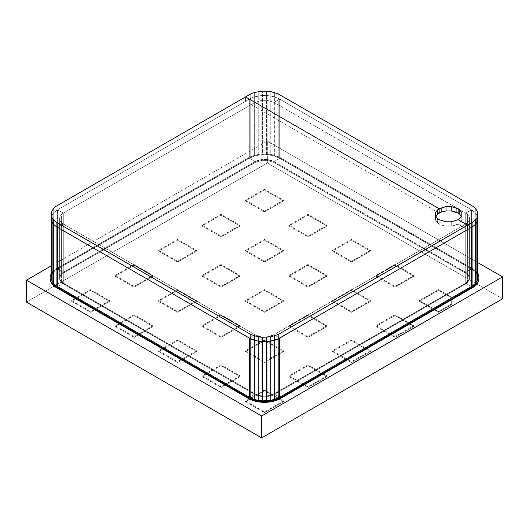 <?xml version="1.0" encoding="UTF-8"?>
<svg xmlns="http://www.w3.org/2000/svg" width="529" height="529" viewBox="0 0 529 529"><rect width="100%" height="100%" fill="white"/><g stroke="black" fill="none" stroke-linecap="round" stroke-linejoin="round"><path stroke-width="0.4" stroke-dasharray="2.65 1.98" d="M249.311 338.051L255.011 334.758L261.881 336.88L267.119 336.88L273.989 334.758L279.689 338.051L273.989 334.758L279.689 338.051L273.989 334.758L273.989 393.946L279.689 397.233L273.989 393.946L273.989 334.758L465.725 224.065L471.418 227.351L465.725 224.065L471.418 227.351L465.725 224.065L271.959 335.723L271.959 394.905L273.989 393.946L273.989 334.758L273.989 393.946L279.689 397.233L273.989 393.946L465.725 283.246L465.725 224.065L467.391 222.888L465.725 224.065L465.725 283.246L471.418 286.539L465.725 283.246L465.725 224.065L465.725 283.246L471.418 286.539L465.725 283.246L273.989 393.946L271.959 394.905L271.959 335.723L267.119 336.88L267.119 396.062L271.959 394.905L267.119 396.062L267.119 336.88L261.881 336.88L261.881 396.062L267.119 396.062L261.881 396.062L261.881 336.88L257.041 335.723L257.041 394.905L261.881 396.062L257.041 394.905L257.041 335.723L255.011 334.758L249.311 338.051M255.011 393.946L255.011 334.758L255.011 393.946L257.041 394.905L255.011 393.946L249.311 397.233L255.011 393.946L255.011 334.758L63.275 224.065L61.609 222.888L59.605 220.097L59.605 217.075L61.609 214.278L63.275 213.108L57.582 209.815L53.733 212.711L52.12 214.966L51.293 217.366L51.293 212.982L51.293 278.988L51.293 217.366L52.12 214.966L52.12 210.582L52.12 214.966L51.293 217.366L52.12 214.966L52.12 274.154L51.293 276.548L52.12 274.154L52.12 214.966L53.733 212.711L53.733 208.327L53.733 212.711L52.12 214.966L53.733 212.711L53.733 271.893L52.12 274.154L53.733 271.893L53.733 212.711L56.087 210.681L56.087 206.297L56.087 210.681L53.733 212.711L56.087 210.681L56.087 269.863L53.733 271.893L56.087 269.863L56.087 210.681L57.582 209.815L63.275 213.108L255.011 102.408L249.311 99.121L250.812 98.262L258.238 95.967L262.384 95.491L270.762 95.967L274.67 96.9L279.689 99.121L273.989 102.408L267.119 100.292L261.881 100.292L255.011 102.408L249.311 99.121L250.812 98.262L250.812 93.878L250.812 98.262L254.33 96.9L254.33 92.515L254.33 96.9L258.238 95.967L258.238 91.583L258.238 95.967L262.384 95.491L262.384 91.107L262.384 95.491L266.616 95.491L266.616 91.107L266.616 95.491L270.762 95.967L270.762 91.583L270.762 95.967L274.67 96.9L274.67 92.515L274.67 96.9L278.188 98.262L278.188 93.878L278.188 98.262L471.418 209.815L465.725 213.108L467.391 214.278L469.395 217.075L469.395 220.097L467.391 222.888L467.391 282.076L465.725 283.246L467.391 282.076L467.391 222.888L469.395 220.097L469.395 279.279L467.391 282.076L469.395 279.279L469.395 217.075L469.395 279.279L469.395 217.075L467.391 214.278L467.391 273.467L469.395 276.257L467.391 273.467L467.391 214.278L273.989 102.408L279.689 99.121L472.913 210.681L471.418 209.815L465.725 213.108L273.989 102.408L267.119 100.292L261.881 100.292L255.011 102.408L249.311 99.121L56.087 210.681L57.582 209.815L63.275 213.108L57.582 209.815L57.582 269.003L56.087 269.863L57.582 269.003L57.582 209.815L245.516 101.317L245.516 96.933L245.516 101.317L250.812 98.262L254.33 96.9L262.384 95.491L270.762 95.967L278.188 98.262L279.689 99.121L273.989 102.408L279.689 99.121L471.418 209.815L465.725 213.108L465.725 272.29L467.391 273.467L465.725 272.29L465.725 213.108L465.725 272.29L273.989 161.596L273.989 102.408L273.989 161.596L271.959 160.631L271.959 101.449L271.959 160.631L267.119 159.474L267.119 100.292L267.119 159.474L261.881 159.474L261.881 100.292L261.881 159.474L257.041 160.631L257.041 101.449L257.041 160.631L255.011 161.596L255.011 102.408L249.311 99.121L254.33 96.9L258.238 95.967L266.616 95.491L274.67 96.9L278.188 98.262L472.913 210.681L472.913 206.297L472.913 210.681L475.267 212.711L471.418 209.815L465.725 213.108L465.725 272.29L273.989 161.596L279.689 158.303L279.689 99.121L279.689 158.303L273.989 161.596L273.989 102.408L273.989 161.596L267.119 159.474L261.881 159.474L255.011 161.596L249.311 158.303L249.311 99.121L57.582 209.815L57.582 269.003L63.275 272.29L63.275 213.108L255.011 102.408L255.011 161.596L249.311 158.303L250.812 157.444L250.812 98.262L250.812 157.444L254.33 156.088L254.33 96.9L254.33 156.088L258.238 155.149L258.238 95.967L258.238 155.149L262.384 154.673L262.384 95.491L262.384 154.673L266.616 154.673L266.616 95.491L266.616 154.673L270.762 155.149L270.762 95.967L270.762 155.149L274.67 156.088L274.67 96.9L274.67 156.088L278.188 157.444L278.188 98.262L278.188 157.444L471.418 269.003L471.418 209.815L471.418 269.003L465.725 272.29L471.418 269.003L471.418 209.815L471.418 269.003L465.725 272.29L471.418 269.003L472.913 269.863L472.913 210.681L475.267 212.711L475.267 208.327L475.267 212.711L476.88 214.966L475.267 212.711L472.913 210.681L472.913 269.863L279.689 158.303L279.689 99.121L279.689 158.303L273.989 161.596L279.689 158.303L274.67 156.088L270.762 155.149L266.616 154.673L258.238 155.149L254.33 156.088L249.311 158.303L249.311 99.121L249.311 158.303L57.582 269.003L57.582 209.815L245.516 101.317L245.516 96.933L245.516 101.317L249.311 99.121L249.311 158.303L57.582 269.003L63.275 272.29L57.582 269.003L63.275 272.29L63.275 213.108L63.275 272.29L255.011 161.596L255.011 102.408L255.011 161.596L249.311 158.303L255.011 161.596L63.275 272.29L63.275 213.108L61.609 214.278L61.609 273.467L63.275 272.29L61.609 273.467L61.609 214.278L59.605 217.075L59.605 276.257L61.609 273.467L59.605 276.257L59.605 217.075L59.605 279.279L59.605 220.097L61.609 222.888L61.609 282.076L59.605 279.279L61.609 282.076L61.609 222.888L255.011 334.758L255.011 393.946L249.311 397.233L255.011 393.946L61.609 282.076L63.275 283.246L63.275 224.065L57.582 227.351L63.275 224.065L63.275 283.246L63.275 224.065L57.582 227.351L63.275 224.065L63.275 283.246L255.011 393.946M57.582 286.539L63.275 283.246L57.582 286.539M477.707 278.988L477.707 217.366L476.88 214.966L476.88 210.582L476.88 214.966L477.707 217.366L477.707 212.982L477.707 219.806L477.707 217.366L476.88 214.966L475.267 212.711L476.88 214.966L477.707 217.366L477.707 276.548L476.88 274.154L476.88 214.966L476.88 274.154L475.267 271.893L475.267 212.711L475.267 271.893L472.913 269.863L475.267 271.893L476.88 274.154L477.707 276.548L477.707 278.988M467.623 229.546L458.127 224.065L458.127 219.68L458.127 224.065L456.097 225.03L456.097 220.646L456.097 225.03L451.257 226.187L451.257 221.803L451.257 226.187L446.02 226.187L446.02 221.803L446.02 226.187L441.179 225.03L441.179 220.646L441.179 225.03L439.143 224.065L439.143 219.68L439.143 224.065L437.476 222.888L437.476 218.503L437.476 222.888L435.473 220.097L435.473 215.713L435.473 217.075L435.962 216.394L435.473 217.075L435.473 215.713L435.473 220.097L435.473 217.075L435.473 220.097L437.476 222.888L441.179 225.03L446.02 226.187L451.257 226.187L458.127 224.065L459.8 222.888L459.8 218.503L459.8 222.888L461.804 220.097L461.804 215.713L461.804 217.075L461.314 216.394L461.804 217.075L461.804 215.713L461.804 220.097L461.804 217.075L461.804 220.097L459.8 222.888L458.127 224.065L458.127 219.68L458.127 224.065L467.623 229.546M439.143 213.108L245.516 101.317L439.143 213.108M267.35 163.018L26.45 302.099L267.35 163.018L267.35 141.098L51.293 265.836L267.35 141.098L267.35 163.018L502.55 298.812L267.35 163.018M477.707 262.549L267.35 141.098L477.707 262.549M477.707 273.539L473.766 269.373L279.048 156.948L271.159 154.514L262.252 154.012L257.841 154.514L249.953 156.948L55.234 269.373L51.293 273.539L52.741 271.529L52.741 272.296L51.015 274.69L50.136 277.242L51.015 273.923L51.015 274.69L52.741 272.296L55.234 270.14L52.741 272.296L52.741 271.529L55.234 269.373L55.234 270.14L249.953 157.715L55.234 270.14L55.234 269.373L249.953 156.948L249.953 157.715L253.689 156.28L249.953 157.715L249.953 156.948L253.689 155.513L253.689 156.28L257.841 155.281L253.689 156.28L253.689 155.513L257.841 154.514L257.841 155.281L262.252 154.779L257.841 155.281L257.841 154.514L262.252 154.012L262.252 154.779L266.748 154.779L262.252 154.779L262.252 154.012L266.748 154.012L266.748 154.779L271.159 155.281L266.748 154.779L266.748 154.012L271.159 154.514L271.159 155.281L275.311 156.28L271.159 155.281L271.159 154.514L275.311 155.513L275.311 156.28L279.048 157.715L275.311 156.28L275.311 155.513L279.048 156.948L279.048 157.715L473.766 270.14L279.048 157.715L279.048 156.948L473.766 269.373L473.766 270.14L476.259 272.296L473.766 270.14L473.766 269.373L476.259 271.529L476.259 272.296L477.985 274.69L476.259 272.296L476.259 271.529L477.707 273.539M273.989 393.834L465.533 283.246L467.2 282.076L469.203 279.279L469.203 276.257L467.2 273.46L465.533 272.29L273.989 161.702L267.119 159.586L261.881 159.586L255.011 161.702L63.467 272.29L61.8 273.46L59.797 276.257L59.797 279.279L61.794 282.076L63.467 283.246L255.011 393.834L261.881 395.956L267.119 395.956L273.989 393.834L273.989 394.601L465.533 284.013L467.2 282.843L469.203 280.046L469.203 277.024L467.2 274.234L465.533 273.057L273.989 162.469L267.119 160.353L261.881 160.353L255.011 162.469L63.467 273.057L61.8 274.234L59.797 277.024L59.797 280.046L61.794 282.843L63.467 284.013L255.011 394.601L261.881 396.724L267.119 396.724L273.989 394.601L465.533 284.013L467.2 282.843L469.203 280.046L469.203 277.024L467.2 274.234L465.533 273.057L273.989 162.469L267.119 160.353L261.881 160.353L255.011 162.469L63.467 273.057L61.8 274.234L59.797 277.024L59.797 280.046L61.794 282.843L63.467 284.013L255.011 394.601L261.881 396.724L267.119 396.724L273.989 394.601L273.989 393.834L465.533 283.246L465.533 284.013L465.533 283.246L467.2 282.076L467.2 282.843L467.2 282.076L469.203 279.279L469.203 276.257L469.203 277.024L469.203 276.257L467.2 273.46L467.2 274.234L467.2 273.46L465.533 272.29L465.533 273.057L465.533 272.29L273.989 161.702L273.989 162.469L273.989 161.702L271.959 160.737L271.959 161.504L271.959 160.737L267.119 159.586L267.119 160.353L267.119 159.586L261.881 159.586L261.881 160.353L261.881 159.586L257.041 160.743L257.041 161.51L257.041 160.743L255.011 161.702L255.011 162.469L255.011 161.702L63.467 272.29L63.467 273.057L63.467 272.29L61.8 273.46L61.8 274.234L61.8 273.46L59.797 276.257L59.797 280.046L59.797 279.279L61.794 282.076L61.794 282.843L61.794 282.076L63.467 283.246L63.467 284.013L63.467 283.246L255.011 393.834L255.011 394.601L255.011 393.834L257.041 394.799L257.041 395.566L257.041 394.799L261.881 395.956L261.881 396.724L261.881 395.956L267.119 395.956L267.119 396.724L267.119 395.956L271.959 394.799L271.959 395.566L271.959 394.799L273.989 393.834M478.864 277.236L477.985 273.923L478.864 277.236M245.516 400.956L264.5 411.919L283.484 400.956L264.5 389.999L245.516 400.956L264.5 411.919L283.484 400.956L264.5 389.999L245.516 400.956L245.516 401.723L264.5 412.686L264.5 411.919L264.5 412.686L283.484 401.723L283.484 400.956L283.484 401.723L264.5 390.766L264.5 389.999L264.5 390.766L245.516 401.723L245.516 400.956M288.986 375.861L307.971 386.818L326.955 375.861L307.971 364.898L288.986 375.861L307.971 386.818L326.955 375.861L307.971 364.898L288.986 375.861L288.986 376.628L307.971 387.585L307.971 386.818L307.971 387.585L326.955 376.628L326.955 375.861L326.955 376.628L307.971 365.665L307.971 364.898L307.971 365.665L288.986 376.628L288.986 375.861M332.463 350.76L351.441 361.724L370.426 350.76L351.441 339.803L332.463 350.76L351.441 361.724L370.426 350.76L351.441 339.803L332.463 350.76L332.463 351.527L351.441 362.491L351.441 361.724L351.441 362.491L370.426 351.527L370.426 350.76L370.426 351.527L351.441 340.57L351.441 339.803L351.441 340.57L332.463 351.527L332.463 350.76M375.934 325.666L394.912 336.623L413.896 325.666L394.912 314.702L375.934 325.666L394.912 336.623L413.896 325.666L394.912 314.702L375.934 325.666L375.934 326.433L394.912 337.39L394.912 336.623L394.912 337.39L413.896 326.433L413.896 325.666L413.896 326.433L394.912 315.469L394.912 314.702L394.912 315.469L375.934 326.433L375.934 325.666M419.404 300.565L438.389 311.528L451.673 303.851L451.673 297.278L438.389 289.608L419.404 300.565L438.389 311.528L451.673 303.851L451.673 297.278L438.389 289.608L419.404 300.565L419.404 301.332L438.389 312.295L438.389 311.528L438.389 312.295L451.673 304.618L451.673 297.278L451.673 298.045L438.389 290.375L438.389 289.608L438.389 290.375L419.404 301.332L419.404 300.565M202.045 375.861L221.029 386.818L240.014 375.861L221.029 364.898L202.045 375.861L221.029 386.818L240.014 375.861L221.029 364.898L202.045 375.861L202.045 376.628L221.029 387.585L221.029 386.818L221.029 387.585L240.014 376.628L240.014 375.861L240.014 376.628L221.029 365.665L221.029 364.898L221.029 365.665L202.045 376.628L202.045 375.861M245.516 350.76L264.5 361.724L283.484 350.76L264.5 339.803L245.516 350.76L264.5 361.724L283.484 350.76L264.5 339.803L245.516 350.76L245.516 351.527L264.5 362.491L264.5 361.724L264.5 362.491L283.484 351.527L283.484 350.76L283.484 351.527L264.5 340.57L264.5 339.803L264.5 340.57L245.516 351.527L245.516 350.76M288.986 325.666L307.971 336.623L326.955 325.666L307.971 314.702L288.986 325.666L307.971 336.623L326.955 325.666L307.971 314.702L288.986 325.666L288.986 326.433L307.971 337.39L307.971 336.623L307.971 337.39L326.955 326.433L326.955 325.666L326.955 326.433L307.971 315.469L307.971 314.702L307.971 315.469L288.986 326.433L288.986 325.666M332.463 300.565L351.441 311.528L370.426 300.565L351.441 289.608L332.463 300.565L351.441 311.528L370.426 300.565L351.441 289.608L332.463 300.565L332.463 301.332L351.441 312.295L351.441 311.528L351.441 312.295L370.426 301.332L370.426 300.565L370.426 301.332L351.441 290.375L351.441 289.608L351.441 290.375L332.463 301.332L332.463 300.565M375.934 275.47L394.912 286.427L413.896 275.47L394.912 264.507L375.934 275.47L394.912 286.427L413.896 275.47L394.912 264.507L375.934 275.47L375.934 276.237L394.912 287.194L394.912 286.427L394.912 287.194L413.896 276.237L413.896 275.47L413.896 276.237L394.912 265.274L394.912 264.507L394.912 265.274L375.934 276.237L375.934 275.47M158.574 350.76L177.559 361.724L196.537 350.76L177.559 339.803L158.574 350.76L177.559 361.724L196.537 350.76L177.559 339.803L158.574 350.76L158.574 351.527L177.559 362.491L177.559 361.724L177.559 362.491L196.537 351.527L196.537 350.76L196.537 351.527L177.559 340.57L177.559 339.803L177.559 340.57L158.574 351.527L158.574 350.76M202.045 325.666L221.029 336.623L240.014 325.666L221.029 314.702L202.045 325.666L221.029 336.623L240.014 325.666L221.029 314.702L202.045 325.666L202.045 326.433L221.029 337.39L221.029 336.623L221.029 337.39L240.014 326.433L240.014 325.666L240.014 326.433L221.029 315.469L221.029 314.702L221.029 315.469L202.045 326.433L202.045 325.666M245.516 300.565L264.5 311.528L283.484 300.565L264.5 289.608L245.516 300.565L264.5 311.528L283.484 300.565L264.5 289.608L245.516 300.565L245.516 301.332L264.5 312.295L264.5 311.528L264.5 312.295L283.484 301.332L283.484 300.565L283.484 301.332L264.5 290.375L264.5 289.608L264.5 290.375L245.516 301.332L245.516 300.565M288.986 275.47L307.971 286.427L326.955 275.47L307.971 264.507L288.986 275.47L307.971 286.427L326.955 275.47L307.971 264.507L288.986 275.47L288.986 276.237L307.971 287.194L307.971 286.427L307.971 287.194L326.955 276.237L326.955 275.47L326.955 276.237L307.971 265.274L307.971 264.507L307.971 265.274L288.986 276.237L288.986 275.47M332.463 250.369L351.441 261.333L370.426 250.369L351.441 239.412L332.463 250.369L351.441 261.333L370.426 250.369L351.441 239.412L332.463 250.369L332.463 251.136L351.441 262.1L351.441 261.333L351.441 262.1L370.426 251.136L370.426 250.369L370.426 251.136L351.441 240.179L351.441 239.412L351.441 240.179L332.463 251.136L332.463 250.369M115.104 325.666L134.088 336.623L153.066 325.666L134.088 314.702L115.104 325.666L134.088 336.623L153.066 325.666L134.088 314.702L115.104 325.666L115.104 326.433L134.088 337.39L134.088 336.623L134.088 337.39L153.066 326.433L153.066 325.666L153.066 326.433L134.088 315.469L134.088 314.702L134.088 315.469L115.104 326.433L115.104 325.666M158.574 300.565L177.559 311.528L196.537 300.565L177.559 289.608L158.574 300.565L177.559 311.528L196.537 300.565L177.559 289.608L158.574 300.565L158.574 301.332L177.559 312.295L177.559 311.528L177.559 312.295L196.537 301.332L196.537 300.565L196.537 301.332L177.559 290.375L177.559 289.608L177.559 290.375L158.574 301.332L158.574 300.565M202.045 275.47L221.029 286.427L240.014 275.47L221.029 264.507L202.045 275.47L221.029 286.427L240.014 275.47L221.029 264.507L202.045 275.47L202.045 276.237L221.029 287.194L221.029 286.427L221.029 287.194L240.014 276.237L240.014 275.47L240.014 276.237L221.029 265.274L221.029 264.507L221.029 265.274L202.045 276.237L202.045 275.47M245.516 250.369L264.5 261.333L283.484 250.369L264.5 239.412L245.516 250.369L264.5 261.333L283.484 250.369L264.5 239.412L245.516 250.369L245.516 251.136L264.5 262.1L264.5 261.333L264.5 262.1L283.484 251.136L283.484 250.369L283.484 251.136L264.5 240.179L264.5 239.412L264.5 240.179L245.516 251.136L245.516 250.369M288.986 225.275L307.971 236.232L326.955 225.275L307.971 214.311L288.986 225.275L307.971 236.232L326.955 225.275L307.971 214.311L288.986 225.275L288.986 226.042L307.971 236.999L307.971 236.232L307.971 236.999L326.955 226.042L326.955 225.275L326.955 226.042L307.971 215.078L307.971 214.311L307.971 215.078L288.986 226.042L288.986 225.275M71.633 300.565L90.611 311.528L109.596 300.565L90.611 289.608L71.633 300.565L90.611 311.528L109.596 300.565L90.611 289.608L71.633 300.565L71.633 301.332L90.611 312.295L90.611 311.528L90.611 312.295L109.596 301.332L109.596 300.565L109.596 301.332L90.611 290.375L90.611 289.608L90.611 290.375L71.633 301.332L71.633 300.565M115.104 275.47L134.088 286.427L153.066 275.47L134.088 264.507L115.104 275.47L134.088 286.427L153.066 275.47L134.088 264.507L115.104 275.47L115.104 276.237L134.088 287.194L134.088 286.427L134.088 287.194L153.066 276.237L153.066 275.47L153.066 276.237L134.088 265.274L134.088 264.507L134.088 265.274L115.104 276.237L115.104 275.47M158.574 250.369L177.559 261.333L196.537 250.369L177.559 239.412L158.574 250.369L177.559 261.333L196.537 250.369L177.559 239.412L158.574 250.369L158.574 251.136L177.559 262.1L177.559 261.333L177.559 262.1L196.537 251.136L196.537 250.369L196.537 251.136L177.559 240.179L177.559 239.412L177.559 240.179L158.574 251.136L158.574 250.369M202.045 225.275L221.029 236.232L240.014 225.275L221.029 214.311L202.045 225.275L221.029 236.232L240.014 225.275L221.029 214.311L202.045 225.275L202.045 226.042L221.029 236.999L221.029 236.232L221.029 236.999L240.014 226.042L240.014 225.275L240.014 226.042L221.029 215.078L221.029 214.311L221.029 215.078L202.045 226.042L202.045 225.275M245.516 200.174L264.5 211.131L283.484 200.174L264.5 189.217L245.516 200.174L264.5 211.131L283.484 200.174L264.5 189.217L245.516 200.174L245.516 200.941L264.5 211.898L264.5 211.131L264.5 211.898L283.484 200.941L283.484 200.174L283.484 200.941L264.5 189.984L264.5 189.217L264.5 189.984L245.516 200.941L245.516 200.174M245.516 401.723L264.5 412.686L283.484 401.723L264.5 390.766L245.516 401.723M288.986 376.628L307.971 387.585L326.955 376.628L307.971 365.665L288.986 376.628M332.463 351.527L351.441 362.491L370.426 351.527L351.441 340.57L332.463 351.527M375.934 326.433L394.912 337.39L413.896 326.433L394.912 315.469L375.934 326.433M419.404 301.332L438.389 312.295L451.673 304.618L451.673 298.045L438.389 290.375L419.404 301.332M202.045 376.628L221.029 387.585L240.014 376.628L221.029 365.665L202.045 376.628M245.516 351.527L264.5 362.491L283.484 351.527L264.5 340.57L245.516 351.527M288.986 326.433L307.971 337.39L326.955 326.433L307.971 315.469L288.986 326.433M332.463 301.332L351.441 312.295L370.426 301.332L351.441 290.375L332.463 301.332M375.934 276.237L394.912 287.194L413.896 276.237L394.912 265.274L375.934 276.237M158.574 351.527L177.559 362.491L196.537 351.527L177.559 340.57L158.574 351.527M202.045 326.433L221.029 337.39L240.014 326.433L221.029 315.469L202.045 326.433M245.516 301.332L264.5 312.295L283.484 301.332L264.5 290.375L245.516 301.332M288.986 276.237L307.971 287.194L326.955 276.237L307.971 265.274L288.986 276.237M332.463 251.136L351.441 262.1L370.426 251.136L351.441 240.179L332.463 251.136M115.104 326.433L134.088 337.39L153.066 326.433L134.088 315.469L115.104 326.433M158.574 301.332L177.559 312.295L196.537 301.332L177.559 290.375L158.574 301.332M202.045 276.237L221.029 287.194L240.014 276.237L221.029 265.274L202.045 276.237M245.516 251.136L264.5 262.1L283.484 251.136L264.5 240.179L245.516 251.136M288.986 226.042L307.971 236.999L326.955 226.042L307.971 215.078L288.986 226.042M71.633 301.332L90.611 312.295L109.596 301.332L90.611 290.375L71.633 301.332M115.104 276.237L134.088 287.194L153.066 276.237L134.088 265.274L115.104 276.237M158.574 251.136L177.559 262.1L196.537 251.136L177.559 240.179L158.574 251.136M202.045 226.042L221.029 236.999L240.014 226.042L221.029 215.078L202.045 226.042M245.516 200.941L264.5 211.898L283.484 200.941L264.5 189.984L245.516 200.941"/><path stroke-width="0.79" d="M279.689 397.233L279.689 338.051L274.67 340.266L270.762 341.205L266.616 341.681L258.238 341.205L254.33 340.266L249.311 338.051L250.812 338.91L250.812 334.526L258.238 336.821L262.384 337.297L270.762 336.821L278.188 334.526L467.623 225.162L458.127 219.68L451.257 221.803L446.02 221.803L439.143 219.68L437.476 218.503L435.473 215.713L435.473 212.691L437.476 209.894L439.143 208.724L245.516 96.933L56.087 206.297L53.733 208.327L52.12 210.582L51.293 212.982L51.293 215.422L52.12 217.816L53.733 220.077L56.087 222.107L249.311 333.667L254.33 335.882L262.384 337.297L270.762 336.821L278.188 334.526L467.623 225.162L458.127 219.68L459.8 218.503L461.804 215.713L461.804 212.691L459.8 209.894L458.127 208.724L451.257 206.601L446.02 206.601L439.143 208.724L245.516 96.933L250.812 93.878L254.33 92.515L262.384 91.107L270.762 91.583L278.188 93.878L472.913 206.297L475.267 208.327L476.88 210.582L477.707 212.982L477.707 215.422L476.88 217.816L475.267 220.077L472.913 222.107L467.623 225.162L458.127 219.68L451.257 221.803L446.02 221.803L439.143 219.68L437.476 218.503L435.473 215.713L435.473 212.691L437.476 209.894L439.143 208.724L245.516 96.933L56.087 206.297L53.733 208.327L52.12 210.582L51.293 212.982L51.293 215.422L52.12 217.816L53.733 220.077L56.087 222.107L250.812 334.526L250.812 338.91L254.33 340.266L254.33 335.882L254.33 340.266L258.238 341.205L258.238 336.821L258.238 341.205L262.384 341.681L262.384 337.297L262.384 341.681L266.616 341.681L266.616 337.297L266.616 341.681L270.762 341.205L270.762 336.821L270.762 341.205L274.67 340.266L274.67 335.882L274.67 340.266L278.188 338.91L278.188 334.526L278.188 338.91L279.689 338.051L467.623 229.546L467.623 225.162L458.127 219.68L459.8 218.503L461.804 215.713L461.804 212.691L459.8 209.894L458.127 208.724L451.257 206.601L446.02 206.601L439.143 208.724L245.516 96.933L250.812 93.878L254.33 92.515L262.384 91.107L270.762 91.583L278.188 93.878L472.913 206.297L475.267 208.327L476.88 210.582L477.707 212.982L477.707 215.422L476.88 217.816L475.267 220.077L472.913 222.107L467.623 225.162L467.623 229.546L467.623 225.162L467.623 229.546L472.913 226.491L475.267 224.461L476.88 222.2L477.707 219.806L477.707 215.422L477.707 219.806L476.88 222.2L476.88 217.816L476.88 222.2L475.267 224.461L475.267 220.077L475.267 224.461L472.913 226.491L472.913 222.107L472.913 226.491L475.267 224.461L476.88 222.2L477.707 219.806L476.88 222.2L475.267 224.461L472.913 226.491L279.689 338.051L471.418 227.351L471.418 286.539L472.913 285.673L472.913 226.491L472.913 285.673L475.267 283.643L475.267 224.461L475.267 283.643L476.88 281.388L476.88 222.2L476.88 281.388L477.707 278.988L477.707 219.806L477.707 278.988L476.88 281.388L475.267 283.643L471.418 286.539L471.418 227.351L471.418 286.539L471.418 227.351L278.188 338.91L270.762 341.205L266.616 341.681L258.238 341.205L250.812 338.91L57.582 227.351L250.812 338.91L258.238 341.205L266.616 341.681L274.67 340.266L279.689 338.051L279.689 397.233L278.188 398.092L278.188 338.91L278.188 398.092L274.67 399.455L274.67 340.266L274.67 399.455L270.762 400.387L270.762 341.205L270.762 400.387L266.616 400.863L266.616 341.681L266.616 400.863L262.384 400.863L262.384 341.681L262.384 400.863L258.238 400.387L258.238 341.205L258.238 400.387L254.33 399.455L254.33 340.266L254.33 399.455L250.812 398.092L250.812 338.91L250.812 398.092L249.311 397.233L249.311 338.051L57.582 227.351L249.311 338.051L249.311 397.233L57.582 286.539L57.582 227.351L56.087 226.491L56.087 222.107L56.087 226.491L57.582 227.351L57.582 286.539L57.582 227.351L56.087 226.491L57.582 227.351L57.582 286.539L56.087 285.673L56.087 226.491L53.733 224.461L53.733 220.077L53.733 224.461L56.087 226.491L56.087 285.673L249.311 397.233L249.311 338.051L249.311 397.233L254.33 399.455L258.238 400.387L262.384 400.863L270.762 400.387L278.188 398.092L471.418 286.539L279.689 397.233L279.689 338.051L279.689 397.233M51.293 217.366L51.293 219.806L52.12 222.2L53.733 224.461L56.087 226.491L53.733 224.461L53.733 283.643L56.087 285.673L53.733 283.643L53.733 224.461L52.12 222.2L52.12 217.816L52.12 222.2L53.733 224.461L52.12 222.2L52.12 281.388L53.733 283.643L52.12 281.388L52.12 222.2L51.293 219.806L51.293 215.422L51.293 219.806L52.12 222.2L51.293 219.806L51.293 278.988L52.12 281.388L51.293 278.988L51.293 217.366M435.962 216.394L437.476 214.278L437.476 209.894L437.476 214.278L439.143 213.108L439.143 208.724L439.143 213.108L439.143 208.724L439.143 213.108L441.179 212.142L441.179 207.758L441.179 212.142L437.476 214.278L435.962 216.394M459.8 214.278L459.8 209.894L459.8 214.278L458.127 213.108L458.127 208.724L458.127 213.108L456.097 212.142L456.097 207.758L456.097 212.142L451.257 210.985L451.257 206.601L451.257 210.985L446.02 210.985L446.02 206.601L446.02 210.985L441.179 212.142L446.02 210.985L451.257 210.985L458.127 213.108L459.8 214.278L461.314 216.394L459.8 214.278M26.45 280.178L26.45 302.099L261.65 437.893L502.55 298.812L502.55 276.892L477.707 262.549L502.55 276.892L502.55 298.812L261.65 437.893L261.65 415.973L502.55 276.892L261.65 415.973L261.65 437.893L26.45 302.099L26.45 280.178L261.65 415.973L26.45 280.178L51.293 265.836L26.45 280.178M279.048 398.588L473.766 286.169L476.259 284.007L477.985 281.613L478.857 279.067L478.864 276.469L477.985 273.923L478.864 276.469L478.857 279.834L478.864 276.469L478.857 279.834L477.985 282.38L478.857 279.067L477.985 282.38L476.259 284.774L477.985 282.38L477.985 281.613L476.259 284.007L476.259 284.774L473.766 286.936L476.259 284.774L476.259 284.007L473.766 286.169L473.766 286.936L279.048 399.355L473.766 286.936L473.766 286.169L279.048 398.588L279.048 399.355L275.311 400.797L279.048 399.355L279.048 398.588L275.311 400.03L275.311 400.797L271.159 401.789L275.311 400.797L275.311 400.03L279.048 398.588M51.293 273.539L50.136 276.475L50.143 279.067L51.015 281.613L52.741 284.007L55.234 286.169L249.953 398.588L253.689 400.03L262.252 401.531L266.748 401.531L275.311 400.03L271.159 401.022L271.159 401.789L266.748 402.298L271.159 401.789L271.159 401.022L266.748 401.531L266.748 402.298L262.252 402.298L266.748 402.298L266.748 401.531L262.252 401.531L262.252 402.298L257.841 401.789L262.252 402.298L262.252 401.531L257.841 401.022L257.841 401.789L253.689 400.797L257.841 401.789L257.841 401.022L253.689 400.03L253.689 400.797L249.953 399.355L253.689 400.797L253.689 400.03L249.953 398.588L249.953 399.355L55.234 286.936L249.953 399.355L249.953 398.588L55.234 286.169L55.234 286.936L52.741 284.774L55.234 286.936L55.234 286.169L52.741 284.007L52.741 284.774L51.015 282.38L52.741 284.774L52.741 284.007L51.015 281.613L51.015 282.38L50.143 279.834L51.015 282.38L50.143 279.834L50.136 276.475L51.293 273.539M435.473 215.713L435.473 212.691L435.473 215.713M461.804 215.713L461.804 212.691L461.804 215.713"/></g></svg>
